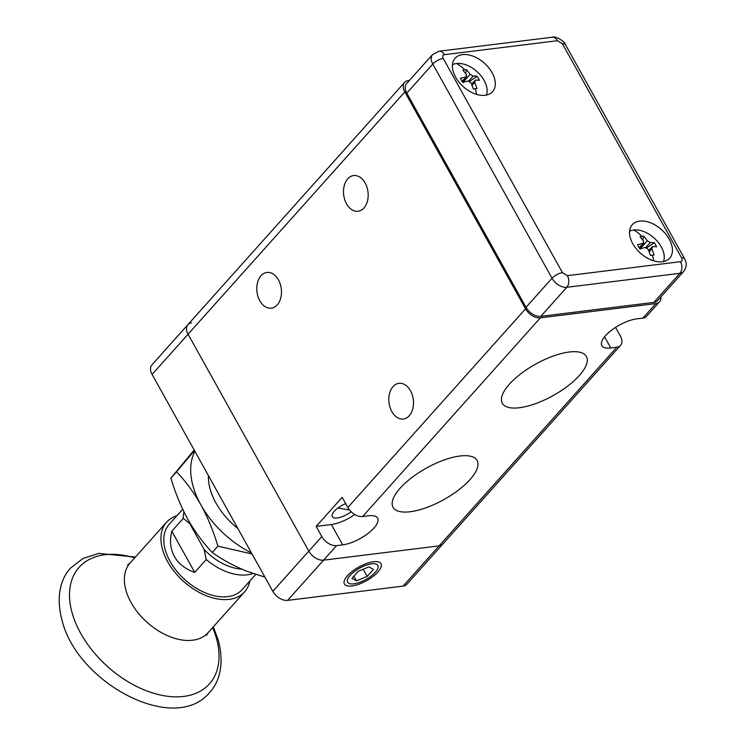 <?xml version="1.0" encoding="UTF-8"?>
<svg xmlns="http://www.w3.org/2000/svg" width="745" height="745" viewBox="0 0 745 745"><rect width="100%" height="100%" fill="white"/><g stroke="black" fill="none" stroke-linecap="round" stroke-linejoin="round"><path stroke-width="1.12" d="M249.845 580.988A52.29 32.91 -138.2 0 1 244.621 591.856A52.29 32.91 -138.2 0 1 200.219 592.946A52.29 32.91 -138.2 0 1 162.54 549.531A52.29 32.91 -138.2 0 1 166.675 522.124A52.29 32.91 -138.2 0 1 176.891 515.726M182.693 509.245L169.171 524.359A48.947 30.796 41.8 0 0 170.083 561.385A48.947 30.796 41.8 0 0 242.125 589.621L255.74 574.404M253.021 573.492A48.947 30.796 -138.2 0 1 206.216 559.523L194.724 572.365C185.365 569.171 178.595 563.89 174.414 556.543C170.363 549.121 169.497 540.665 171.806 531.194L183.298 518.352A48.947 30.796 -138.2 0 1 183.959 511.88M171.806 531.194L194.724 572.365M183.298 518.352L189.742 523.614L204.102 549.419L206.216 559.523M241.901 569.189A44.756 28.17 -138.2 0 1 204.102 549.419M189.742 523.614A44.756 28.17 -138.2 0 1 189.472 522.161M369.11 577.515A17.293 6.472 -29.1 0 1 350.159 583.829A17.293 6.472 -29.1 0 1 356.306 570.186A17.293 6.472 -29.1 0 1 372.37 563.76A17.293 6.472 -29.1 0 1 377.808 568.444A17.293 6.472 -29.1 0 1 369.11 577.515M358.233 571.294L368.971 566.861L373.441 569.413L367.183 576.407L356.455 580.849L351.985 578.288L358.233 571.294M353.856 576.192L356.455 580.849M363.197 569.245L367.183 576.407M251.447 552.911A79.482 50.017 -138.2 0 1 226.564 536.102A79.482 50.017 -138.2 0 1 200.908 504.868C193.756 492.305 185.635 481.289 176.537 471.799L194.492 450.595M252.043 553.982L217.922 546.159C213.526 531.399 207.855 517.635 200.908 504.868A79.482 50.017 -138.2 0 1 194.892 451.312M264.922 577.124L247.824 571.601C234.554 566.377 222.708 559.998 212.269 552.473C203.171 542.984 195.05 531.958 187.898 519.405C180.951 506.628 175.28 492.864 170.884 478.113L194.175 450.027M170.884 478.113L176.537 471.799M212.269 552.473L217.922 546.159M237.916 528.596A58.771 36.989 -138.2 0 1 212.995 497.055A58.771 36.989 -138.2 0 1 208.423 475.627M650.46 255.395L654.11 254.948L651.847 248.877L652.536 246.614A41.757 15.636 150.9 0 1 656.606 246.8L654.343 242.73A41.757 15.636 -29.1 0 0 650.273 242.544L647.321 240.737L643.68 236.212L641.873 236.361L640.029 236.659L643.671 241.194L642.972 243.447A41.757 15.636 -29.1 0 0 637.534 244.807L639.797 248.877A41.757 15.636 150.9 0 1 645.245 247.517L648.197 249.324L650.46 255.395M639.322 248.001L643.773 243.028L639.163 247.713M629.59 231.201A23.421 14.742 -138.2 0 1 633.669 229.991A23.421 14.742 -138.2 0 1 661.262 246.865A23.421 14.742 -138.2 0 1 663.516 261.56M648.681 250.46L652.536 246.614M646.8 247.806L654.343 242.73M643.68 236.212L642.758 239.927M641.324 245.766L640.542 249.128M473.317 88.925L476.968 88.469L474.705 82.397L475.403 80.143A41.757 15.636 150.9 0 1 479.463 80.32L477.2 76.26A41.757 15.636 -29.1 0 0 473.14 76.074L470.179 74.267L466.538 69.732L464.731 69.89L462.896 70.188L466.528 74.714L465.839 76.977A41.757 15.636 -29.1 0 0 460.401 78.337L462.664 82.397A41.757 15.636 150.9 0 1 468.102 81.047L471.063 82.853L473.317 88.925M462.189 81.522L466.64 76.549L462.03 81.233M452.448 64.731A23.421 14.742 -138.2 0 1 456.536 63.511A23.421 14.742 -138.2 0 1 484.12 80.395A23.421 14.742 -138.2 0 1 486.383 95.081M471.548 83.989L475.403 80.143M469.657 81.335L477.2 76.26M466.538 69.732L465.625 73.457M464.191 79.287L463.409 82.658M346.518 203.823A17.992 12.246 83 0 1 344.181 185.887A17.992 12.246 83 0 1 353.633 175.559A17.992 12.246 83 0 1 365.152 182.991A17.992 12.246 83 0 1 367.499 200.927A17.992 12.246 83 0 1 358.047 211.263A17.992 12.246 83 0 1 346.518 203.823M259.819 300.738A17.992 12.246 83 0 1 257.481 282.802A17.992 12.246 83 0 1 266.933 272.474A17.992 12.246 83 0 1 278.453 279.906A17.992 12.246 83 0 1 280.8 297.842A17.992 12.246 83 0 1 271.338 308.179A17.992 12.246 83 0 1 259.819 300.738M391.833 411.575A17.992 12.246 83 0 1 389.495 393.639A17.992 12.246 83 0 1 398.947 383.312A17.992 12.246 83 0 1 410.467 390.743A17.992 12.246 83 0 1 412.804 408.679A17.992 12.246 83 0 1 403.352 419.016A17.992 12.246 83 0 1 391.833 411.575M569.292 352.003A48.108 18.01 -29.1 0 1 586.399 356.473A48.108 18.01 -29.1 0 1 567.839 385.994A48.108 18.01 -29.1 0 1 519.433 407.729A48.108 18.01 -29.1 0 1 502.326 403.259A48.108 18.01 -29.1 0 1 520.885 373.739A48.108 18.01 -29.1 0 1 569.292 352.003M460.01 456.014A48.108 18.01 -29.1 0 1 477.117 460.485A48.108 18.01 -29.1 0 1 458.557 490.014A48.108 18.01 -29.1 0 1 410.16 511.74A48.108 18.01 -29.1 0 1 393.053 507.28A48.108 18.01 -29.1 0 1 411.613 477.75A48.108 18.01 -29.1 0 1 460.01 456.014M338.007 507.95L348.856 509.943M351.119 511.74A13.801 5.168 -29.1 0 1 337.206 517.989A13.801 5.168 -29.1 0 1 332.298 516.704A13.801 5.168 -29.1 0 1 345.671 503.629M615.566 327.39L620.306 335.911A12.553 7.897 -138.2 0 1 620.538 345.401A12.553 7.897 -138.2 0 1 616.841 347.207L610.76 347.952A25.097 9.396 -29.1 0 1 601.839 345.624A25.097 9.396 -29.1 0 1 611.524 330.221A25.097 9.396 -29.1 0 1 636.779 318.879L642.851 318.124A12.553 7.897 41.8 0 0 646.548 316.327L659.558 301.79A12.553 7.897 -138.2 0 1 655.861 303.588L540.339 317.864A12.553 7.897 -138.2 0 1 525.56 308.83L404.824 91.914A12.553 7.897 -138.2 0 1 404.591 82.416A12.553 7.897 -138.2 0 1 408.288 80.618L409.378 80.488M616.841 347.207L439.112 545.88A12.553 7.897 41.8 0 0 442.8 544.073A12.553 7.897 -138.2 0 1 439.112 545.88L323.591 560.156A12.553 7.897 -138.2 0 1 308.812 551.114L188.075 334.198A12.553 7.897 -138.2 0 1 187.842 324.708A12.553 7.897 -138.2 0 1 191.54 322.902M660.88 296.901A12.553 7.897 -138.2 0 1 659.558 301.79M362.601 516.546L368.682 515.791A25.097 9.396 -29.1 0 1 377.613 518.12A25.097 9.396 -29.1 0 1 367.928 533.522A25.097 9.396 -29.1 0 1 342.672 544.865L336.591 545.619A12.553 7.897 -138.2 0 1 321.812 536.577L316.159 526.408L342.169 497.334L347.822 507.503A12.553 7.897 41.8 0 0 362.601 516.546L540.339 317.864M316.159 526.408L331.357 524.527A25.097 9.396 150.9 0 0 354.778 514.534M351.873 585.97A20.916 7.832 150.9 0 0 375.918 573.995A20.916 7.832 150.9 0 0 377.892 561.786A20.916 7.832 150.9 0 0 373.543 561.739A20.916 7.832 150.9 0 0 344.451 580.392A20.916 7.832 150.9 0 0 351.873 585.97M321.812 536.577L272.828 591.334A12.553 7.897 41.8 0 0 287.607 600.377L403.129 586.101L439.112 545.88L323.591 560.156A12.553 7.897 -138.2 0 1 308.812 551.114L188.075 334.198A12.553 7.897 -138.2 0 1 187.842 324.708L404.591 82.416M403.129 586.101A12.553 7.897 41.8 0 0 406.826 584.294L620.538 345.401M187.842 324.708L151.868 364.929A12.553 7.897 41.8 0 0 152.101 374.418L404.824 91.914M272.828 591.334L152.101 374.418M492.091 72.693A25.097 15.794 41.8 0 0 455.148 58.212A25.097 15.794 41.8 0 0 455.614 77.201A25.097 15.794 41.8 0 0 492.557 91.682A25.097 15.794 41.8 0 0 492.091 72.693M669.224 239.164A25.097 15.794 41.8 0 0 632.282 224.692A25.097 15.794 41.8 0 0 632.747 243.68A25.097 15.794 41.8 0 0 669.69 258.152A25.097 15.794 41.8 0 0 669.224 239.164M653.886 302.386L679.896 273.313A12.553 7.897 -138.2 0 0 683.593 271.515L657.584 300.589A12.553 7.897 -138.2 0 1 653.886 302.386L540.796 316.364A12.553 7.897 -138.2 0 1 526.017 307.322L406.798 93.116A12.553 7.897 -138.2 0 1 406.565 83.626L432.575 54.553A12.553 7.897 -138.2 0 0 432.808 64.042A8.363 3.129 -29.1 0 1 443.219 58.445C442.279 56.378 442.66 55.121 444.374 54.683A8.363 5.699 -97 0 0 439.019 51.228L432.575 54.553M127.618 564.915L130.124 562.987A52.29 32.91 41.8 0 0 125.98 590.403A52.29 32.91 41.8 0 0 163.658 633.818A52.29 32.91 41.8 0 0 208.06 632.719L206.421 635.411M212.651 627.588A87.426 55.018 -138.2 0 1 216.357 638.055A87.426 55.018 -138.2 0 1 164.17 695.765A87.426 55.018 -138.2 0 1 72.2 613.126A87.426 55.018 -138.2 0 1 134.705 557.865M653.793 260.88A41.832 28.487 -97 0 0 652.331 255.162M641.873 236.361A41.832 28.487 -97 0 0 633.669 229.991M651.847 248.877L649.221 251.81M650.273 242.544L645.85 247.498M640.756 248.076L647.321 240.737M476.651 94.41A41.832 28.487 -97 0 0 475.198 88.692M464.731 69.89A41.832 28.487 -97 0 0 456.536 63.511M474.705 82.397L472.079 85.34M473.14 76.074L468.707 81.019M463.623 81.605L470.179 74.267M655.861 303.588L642.851 318.124M336.591 545.619L287.607 600.377M610.76 347.952L604.558 336.805M347.822 507.503L525.56 308.83M342.672 544.865L331.357 524.527M406.798 93.116L432.808 64.042L552.026 278.248A8.363 3.129 -29.1 0 1 562.447 272.651L443.219 58.445M526.017 307.322L552.026 278.248A12.553 7.897 -138.2 0 0 566.815 287.291A8.363 5.699 -97 0 0 567.373 275.659L562.447 272.651M540.796 316.364L566.815 287.291L679.896 273.313A8.363 5.699 -97 0 0 680.464 261.691L567.373 275.659M683.593 271.515C686.667 267.464 686.992 263.199 684.59 258.701A8.363 3.129 150.9 0 0 681.619 257.919C682.56 259.986 682.178 261.244 680.464 261.691M439.019 51.228L552.101 37.25C556.273 35.499 565.52 42.437 565.371 44.495A8.363 3.129 150.9 0 0 562.391 43.722L681.619 257.919M552.101 37.25A8.363 5.699 83 0 1 557.465 40.705L562.391 43.722M444.374 54.683L557.465 40.705M135.404 557.083L98.759 553.395L83.086 558.424L70.617 568.016C60.978 578.157 55.53 596.624 62.077 620.389C77.201 683.221 174.861 735.157 209.671 692.412C218.974 682.718 224.869 664.438 218.201 640.039L213.34 626.815M208.06 632.719L244.621 591.856M130.124 562.987L166.675 522.124M565.371 44.495L684.59 258.701"/></g></svg>
